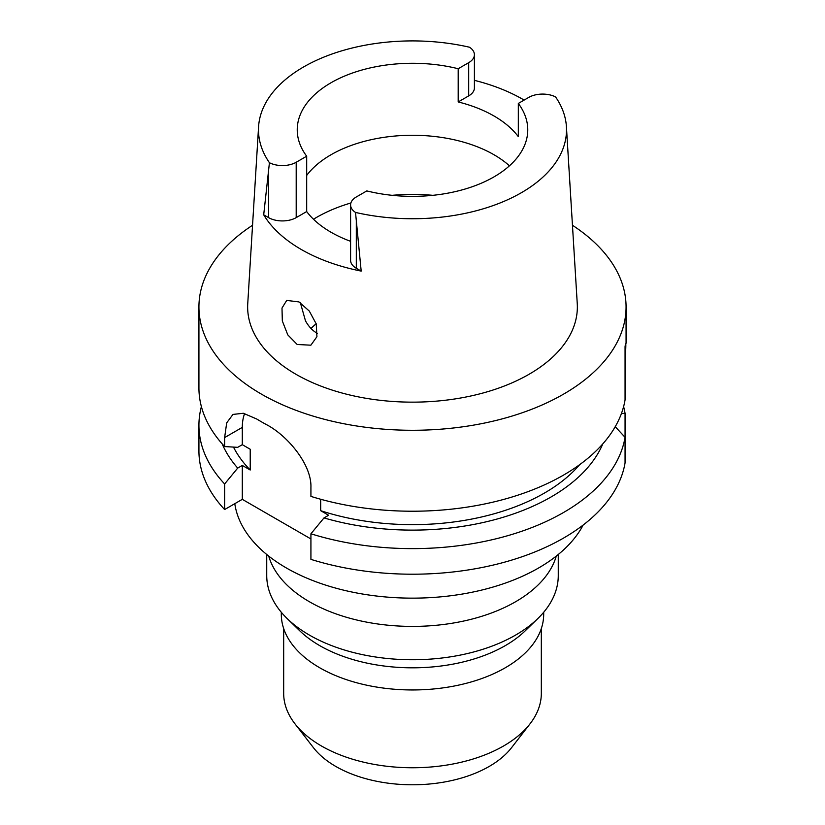 <?xml version="1.0" encoding="UTF-8"?>
<svg xmlns="http://www.w3.org/2000/svg" width="825" height="825" viewBox="0 0 825 825"><rect width="100%" height="100%" fill="white"/><g stroke="black" fill="none" stroke-linecap="round" stroke-linejoin="round"><path stroke-width="1.24" d="M350.594 204.94A19.522 11.272 180 0 1 356.307 196.969L366.805 190.915A115.263 66.547 0 0 0 494 176.88A115.263 66.547 0 0 0 527.763 129.824A115.263 66.547 0 0 0 518.317 103.445L528.804 97.381A19.522 11.272 180 0 1 555.576 96.927A154.007 88.914 180 0 1 566.414 126.679A154.007 88.914 180 0 1 521.4 192.699A154.007 88.914 180 0 1 355.513 212.427A19.522 11.272 180 0 1 350.594 204.94L350.594 260.308A19.522 11.272 0 0 0 356.307 268.28L361.185 271.095A157.4 90.874 180 0 1 263.701 214.809L268.579 217.625A19.522 11.272 0 0 0 296.196 217.625L306.683 211.561A115.263 66.547 0 0 0 350.594 241.312M306.683 211.561L306.683 156.203A115.263 66.547 0 0 1 297.237 129.824A115.263 66.547 0 0 1 331 82.768A115.263 66.547 0 0 1 458.195 68.733L458.195 101.949L468.693 95.886A19.522 11.272 0 0 0 474.406 87.914L474.406 54.697A19.522 11.272 180 0 1 468.693 62.669L458.195 68.733M306.683 175.426A115.263 66.547 180 0 1 331 154.76A115.263 66.547 180 0 1 509.448 165.815M458.195 101.949A115.263 66.547 0 0 1 518.317 136.651L518.317 103.445M474.406 80.345A156.038 90.09 180 0 1 524.123 100.083M306.683 156.203L296.196 162.267A19.522 11.272 180 0 1 269.424 162.721A154.007 88.914 180 0 1 258.586 126.679A154.007 88.914 180 0 1 303.6 66.949A154.007 88.914 180 0 1 469.487 47.221A19.522 11.272 180 0 1 474.406 54.697M258.586 126.679L247.748 303.61A164.856 95.184 0 0 0 346.727 394.247A164.856 95.184 0 0 0 529.072 374.272A164.856 95.184 0 0 0 577.252 303.61L566.414 126.679M263.701 214.809L269.424 162.721M361.185 271.095L355.513 212.427M297.186 344.489L310.87 345.19L316.924 336.703L316.243 323.926L309.282 311.046L298.98 301.929L286.718 300.413L281.995 308.076L282.325 320.966L287.781 334.868L297.186 344.489M572.457 225.266A213.572 123.307 180 0 1 626.072 306.972A213.572 123.307 180 0 1 563.516 394.164A213.572 123.307 180 0 1 330.773 420.894A213.572 123.307 180 0 1 198.928 306.972A213.572 123.307 180 0 1 252.543 225.266M625.061 375.922L625.061 362.02C626.092 344.85 626.092 339.725 625.061 346.655L625.061 399.929A213.572 123.307 0 0 1 563.516 475.107A213.572 123.307 0 0 1 310.922 496.392L310.922 487.41C311.798 464.537 287.451 435.487 266.351 424.566A213.572 123.307 0 0 1 256.761 419.028L243.354 413.263L232.98 414.418L226.689 422.864L224.627 437.58L224.627 446.562L237.703 447.336L242.303 444.675L250.222 449.254L250.222 470.013L242.303 465.434L237.703 468.095L224.627 483.966L224.627 509.551A213.572 123.307 0 0 1 198.928 450.904L198.928 425.318A213.572 123.307 180 0 1 201.393 406.622M626.072 306.972L626.072 343.097L625.061 346.655M310.922 538.962L242.303 499.342L224.627 509.551M625.061 437.322A213.572 123.307 180 0 1 563.516 512.511A213.572 123.307 180 0 1 310.922 533.785L310.922 559.371A213.572 123.307 0 0 0 563.516 538.096A213.572 123.307 0 0 0 625.061 462.907L625.061 437.322L615.244 426.69M320.688 499.249L320.688 510.685L328.597 515.264L323.998 517.914L310.922 533.785M242.303 499.342L242.303 465.434M242.303 444.675L242.303 427.381A54.244 31.319 60 0 1 244.623 413.552M224.627 483.966A213.572 123.307 180 0 1 198.928 425.318M233.485 447.098A186.45 107.642 0 0 0 250.222 470.013M237.703 468.095A195.927 113.118 180 0 1 222.183 443.871M198.928 306.972L198.928 387.925A213.572 123.307 0 0 0 224.627 446.562M320.688 510.685A186.45 107.642 0 0 0 544.345 493.113A186.45 107.642 0 0 0 579.697 464.64M602.817 443.871A195.927 113.118 180 0 1 551.038 496.99A195.927 113.118 180 0 1 323.998 517.914M623.607 406.622A213.572 123.307 180 0 1 625.061 413.315L625.061 438.9M621.411 413.552L625.061 413.315M234.795 503.683A178.313 102.95 0 0 0 351.12 591.855A178.313 102.95 0 0 0 538.591 567.992A178.313 102.95 0 0 0 583.151 525.04M556.287 556.081A145.767 84.16 180 0 1 515.573 601.755A145.767 84.16 180 0 1 368.012 622.39A145.767 84.16 180 0 1 268.713 556.081M266.733 554.482L266.733 575.582A145.767 84.16 0 0 0 287.152 618.544A145.767 84.16 0 0 0 515.573 635.095A145.767 84.16 0 0 0 537.848 618.544A145.767 84.16 0 0 0 558.267 575.582L558.267 554.482M537.848 618.544L525.319 630.733A131.196 75.745 180 0 1 505.271 645.635A131.196 75.745 180 0 1 299.681 630.733L287.152 618.544M281.304 612.274L281.304 614.212A131.196 75.745 0 0 0 362.299 684.193A131.196 75.745 0 0 0 505.271 667.776A131.196 75.745 0 0 0 543.696 614.212L543.696 612.274M283.676 628.557L283.676 693.382A128.824 74.374 0 0 0 294.907 723.742A128.824 74.374 0 0 0 503.59 745.975A128.824 74.374 0 0 0 530.093 723.742A128.824 74.374 0 0 0 541.324 693.382L541.324 628.557M294.907 723.742L313.479 747.728A108.467 62.617 0 0 0 489.194 766.446A108.467 62.617 0 0 0 511.521 747.728L530.093 723.742M311.025 328.484A116.954 67.526 180 0 1 316.192 323.74M317.45 333.434L316.882 333.114C312.314 330.443 308.509 326.339 305.467 320.791L300.382 302.785M468.693 95.886L468.693 62.669M356.307 220.966L356.307 268.28M242.303 427.381L224.627 437.58M313.479 219.244A135.599 78.293 180 0 1 316.614 217.367A135.599 78.293 180 0 1 350.893 202.981M392.153 195.319A135.599 78.293 180 0 1 432.847 195.319M268.579 217.625L268.579 170.311M296.196 162.267L296.196 217.625"/></g></svg>
